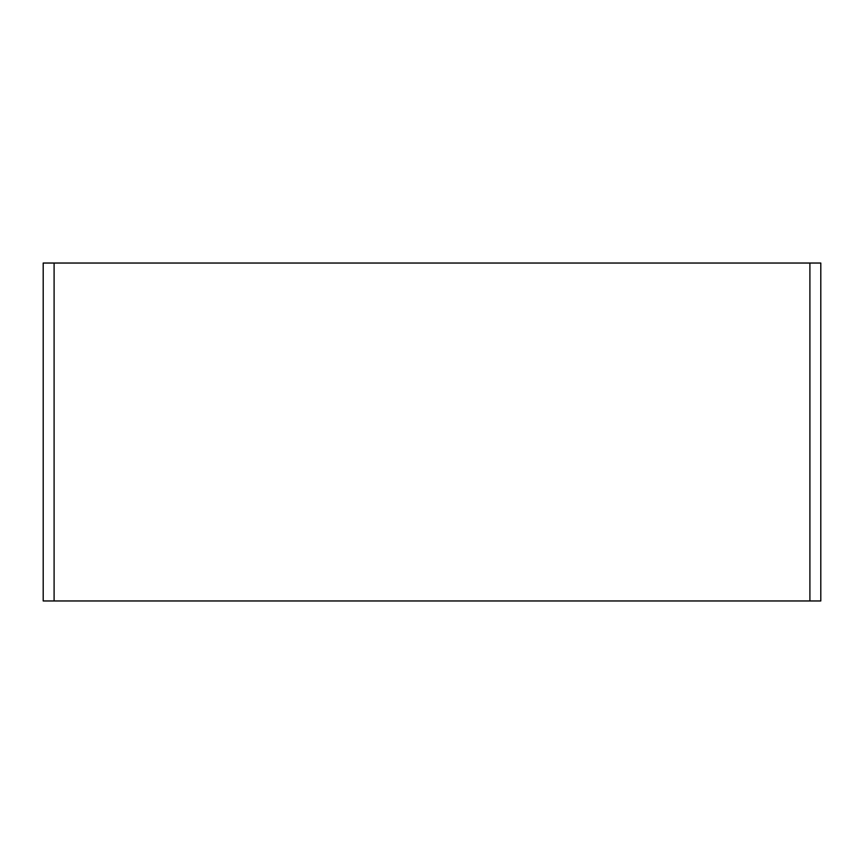 <?xml version="1.0" encoding="UTF-8"?>
<svg xmlns="http://www.w3.org/2000/svg" width="864" height="864" viewBox="0 0 864 864"><rect width="100%" height="100%" fill="white"/><g stroke="black" fill="none" stroke-linecap="round" stroke-linejoin="round"><path stroke-width="1.3" d="M43.2 432L43.2 410.562L43.2 432M820.8 410.562L820.8 453.438L820.8 410.562M809.903 263.034L43.2 263.034L43.2 600.966L820.8 600.966L820.8 263.034L809.903 263.034L809.903 600.966M54.097 263.034L54.097 600.966"/></g></svg>

